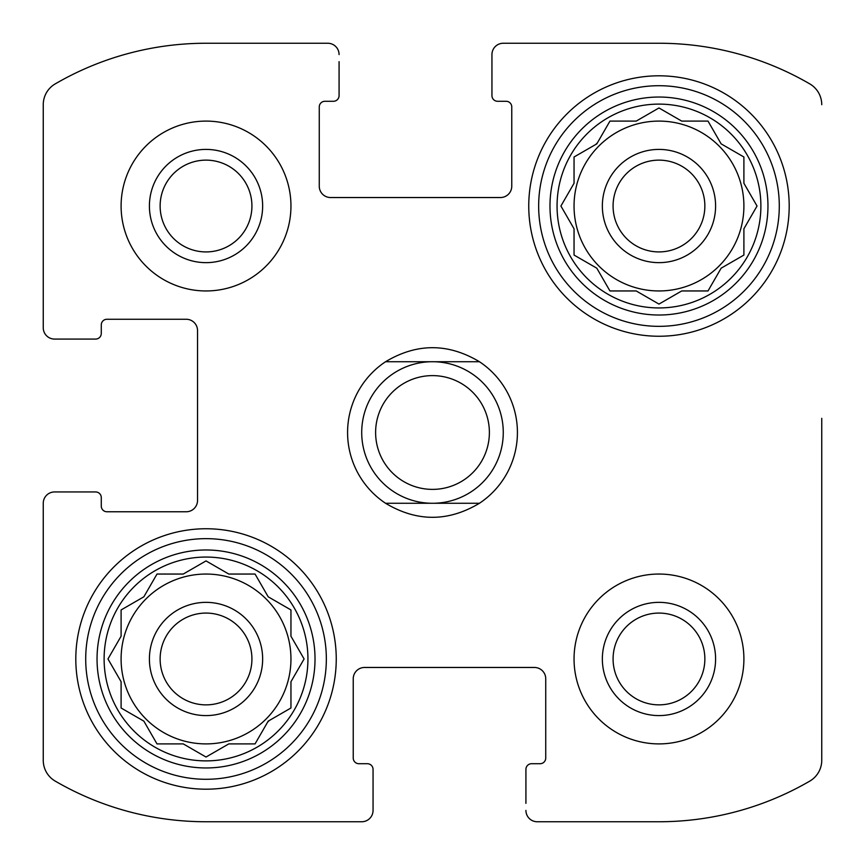 <?xml version="1.0" encoding="UTF-8"?>
<svg xmlns="http://www.w3.org/2000/svg" width="865" height="865" viewBox="0 0 865 865"><rect width="100%" height="100%" fill="white"/><g stroke="black" fill="none" stroke-linecap="round" stroke-linejoin="round"><path stroke-width="1.3" d="M743.9 206.032A84.932 84.932 0 0 0 658.968 121.1A84.932 84.932 0 0 0 574.046 206.032A84.932 84.932 0 0 0 658.968 290.954A84.932 84.932 0 0 0 743.9 206.032M290.954 658.968A84.932 84.932 0 0 0 206.032 574.046A84.932 84.932 0 0 0 121.1 658.968A84.932 84.932 0 0 0 206.032 743.9A84.932 84.932 0 0 0 290.954 658.968M206.032 160.133A45.888 45.888 0 0 1 245.768 228.976A45.888 45.888 0 0 1 166.285 228.976A45.888 45.888 0 0 1 206.032 160.133M658.968 613.08A45.888 45.888 0 0 1 698.715 681.912A45.888 45.888 0 0 1 619.232 681.912A45.888 45.888 0 0 1 658.968 613.08M55.219 781.106A24.058 24.058 0 0 1 43.25 760.303L43.25 503.268L43.25 760.303A24.058 24.058 0 0 0 55.219 781.106A300.079 300.079 0 0 0 206.032 821.75L361.732 821.75L206.032 821.75M658.968 821.75L537.241 821.75L658.968 821.75A300.079 300.079 0 0 0 809.781 781.106A24.058 24.058 0 0 0 821.75 760.303L821.75 418.346M821.75 559.893L821.75 760.303M503.268 43.25L658.968 43.25L503.268 43.25A11.321 11.321 0 0 0 491.947 54.571L491.947 95.626A5.666 5.666 0 0 0 497.613 101.281L506.101 101.281A5.666 5.666 0 0 1 511.766 106.946L511.766 186.213A11.321 11.321 0 0 1 500.446 197.534L330.592 197.534A11.321 11.321 0 0 1 319.261 186.213L319.261 106.946A5.666 5.666 0 0 1 324.926 101.281L333.414 101.281A5.666 5.666 0 0 0 339.08 95.626L339.08 61.653M206.032 43.25L327.759 43.25L206.032 43.25A300.079 300.079 0 0 0 55.219 83.894A24.058 24.058 0 0 0 43.25 104.697L43.25 327.759L43.25 104.697M43.25 327.759A11.321 11.321 0 0 0 54.571 339.08L95.626 339.08A5.666 5.666 0 0 0 101.281 333.414L101.281 324.926A5.666 5.666 0 0 1 106.946 319.261L186.213 319.261A11.321 11.321 0 0 1 197.534 330.592L197.534 500.446A11.321 11.321 0 0 1 186.213 511.766L106.946 511.766A5.666 5.666 0 0 1 101.281 506.101L101.281 497.613A5.666 5.666 0 0 0 95.626 491.947L54.571 491.947A11.321 11.321 0 0 0 43.25 503.268M361.732 821.75A11.321 11.321 0 0 0 373.053 810.429L373.053 769.374A5.666 5.666 0 0 0 367.387 763.719L358.899 763.719A5.666 5.666 0 0 1 353.234 758.054L353.234 678.787A11.321 11.321 0 0 1 364.554 667.466L534.408 667.466A11.321 11.321 0 0 1 545.739 678.787L545.739 758.054A5.666 5.666 0 0 1 540.074 763.719L531.586 763.719A5.666 5.666 0 0 0 525.92 769.374L525.92 803.347M373.053 803.347L373.053 810.429M525.92 810.429A11.321 11.321 0 0 0 537.241 821.75M821.75 104.697A24.058 24.058 0 0 0 809.781 83.894A300.079 300.079 0 0 0 658.968 43.25M491.947 61.653L491.947 54.571M339.08 54.571A11.321 11.321 0 0 0 327.759 43.25M61.653 339.08L54.571 339.08M54.571 491.947L61.653 491.947M290.954 206.032A84.932 84.932 0 0 0 206.032 121.1A84.932 84.932 0 0 0 121.1 206.032A84.932 84.932 0 0 0 206.032 290.954A84.932 84.932 0 0 0 290.954 206.032M743.9 658.968A84.932 84.932 0 0 0 658.968 574.046A84.932 84.932 0 0 0 574.046 658.968A84.932 84.932 0 0 0 658.968 743.9A84.932 84.932 0 0 0 743.9 658.968M75.806 658.968A130.226 130.226 0 0 1 271.134 546.193A130.226 130.226 0 0 1 271.134 771.753A130.226 130.226 0 0 1 75.806 658.968M528.753 206.032A130.226 130.226 0 0 1 724.081 93.247A130.226 130.226 0 0 1 724.081 318.807A130.226 130.226 0 0 1 528.753 206.032M557.06 206.032A101.908 101.908 0 0 1 709.927 117.77A101.908 101.908 0 0 1 709.927 294.284A101.908 101.908 0 0 1 557.06 206.032M549.978 206.032A108.99 108.99 0 0 1 713.463 111.639A108.99 108.99 0 0 1 713.463 300.414A108.99 108.99 0 0 1 549.978 206.032M636.218 121.1L609.944 121.1L596.807 143.86L574.046 156.998L574.046 183.272L560.909 206.032L574.046 228.782L574.046 255.056L596.807 268.193L609.944 290.954L636.218 290.954L658.968 304.091L681.728 290.954L708.002 290.954L721.14 268.193L743.9 255.056L743.9 228.782L757.037 206.032L743.9 183.272L743.9 156.998L721.14 143.86L708.002 121.1L681.728 121.1L658.968 107.963L636.218 121.1M602.354 206.032A56.614 56.614 0 0 1 687.286 156.998A56.614 56.614 0 0 1 687.286 255.056A56.614 56.614 0 0 1 602.354 206.032M613.08 206.032A45.888 45.888 0 0 1 681.912 166.285A45.888 45.888 0 0 1 681.912 245.768A45.888 45.888 0 0 1 613.08 206.032M538.657 206.032A120.311 120.311 0 0 1 719.129 101.832A120.311 120.311 0 0 1 719.129 310.221A120.311 120.311 0 0 1 538.657 206.032M104.114 658.968A101.908 101.908 0 0 1 256.981 570.716A101.908 101.908 0 0 1 256.981 747.23A101.908 101.908 0 0 1 104.114 658.968M97.042 658.968A108.99 108.99 0 0 1 260.527 564.586A108.99 108.99 0 0 1 260.527 753.361A108.99 108.99 0 0 1 97.042 658.968M183.272 574.046L156.998 574.046L143.86 596.807L121.1 609.944L121.1 636.218L107.963 658.968L121.1 681.728L121.1 708.002L143.86 721.14L156.998 743.9L183.272 743.9L206.032 757.037L228.782 743.9L255.056 743.9L268.193 721.14L290.954 708.002L290.954 681.728L304.091 658.968L290.954 636.218L290.954 609.944L268.193 596.807L255.056 574.046L228.782 574.046L206.032 560.909L183.272 574.046M149.407 658.968A56.614 56.614 0 0 1 234.339 609.944A56.614 56.614 0 0 1 234.339 708.002A56.614 56.614 0 0 1 149.407 658.968M160.133 658.968A45.888 45.888 0 0 1 228.976 619.232A45.888 45.888 0 0 1 228.976 698.715A45.888 45.888 0 0 1 160.133 658.968M85.711 658.968A120.311 120.311 0 0 1 266.182 554.779A120.311 120.311 0 0 1 266.182 763.168A120.311 120.311 0 0 1 85.711 658.968M658.968 602.354A56.614 56.614 0 0 1 708.002 687.286A56.614 56.614 0 0 1 609.944 687.286A56.614 56.614 0 0 1 658.968 602.354M206.032 149.407A56.614 56.614 0 0 1 255.056 234.339A56.614 56.614 0 0 1 156.998 234.339A56.614 56.614 0 0 1 206.032 149.407M108.547 657.962L107.963 658.968L108.547 659.984M143.86 721.14L144.433 722.145M205.016 756.453L206.032 757.037L207.038 756.453M267.62 722.145L269.199 720.567M290.954 681.728L291.537 680.723M304.091 658.968L303.507 657.962M269.199 597.38L268.193 596.807M255.64 575.052L255.056 574.046M228.782 574.046L227.776 573.463M206.032 560.909L205.016 561.493M156.998 574.046L156.414 575.052M574.046 255.056L575.052 255.64M657.962 303.507L658.968 304.091L659.984 303.507M708.002 290.954L708.586 289.948M756.453 207.038L757.037 206.032L756.453 205.016M721.14 143.86L720.567 142.855M659.984 108.547L658.968 107.963L657.962 108.547M597.38 142.855L595.801 144.433M574.046 182.115L574.046 183.272M385.552 503.268A84.932 84.932 0 0 1 385.552 361.732L479.448 361.732A84.932 84.932 0 0 1 479.448 503.268L385.552 503.268C416.854 521.984 448.146 521.984 479.448 503.268M479.448 361.732C448.146 343.016 416.854 343.016 385.552 361.732M489.385 432.5A56.885 56.885 0 0 1 404.052 481.762A56.885 56.885 0 0 1 404.052 383.238A56.885 56.885 0 0 1 489.385 432.5M503.268 432.5A70.768 70.768 0 0 1 397.111 493.796A70.768 70.768 0 0 1 397.111 371.204A70.768 70.768 0 0 1 503.268 432.5"/></g></svg>
